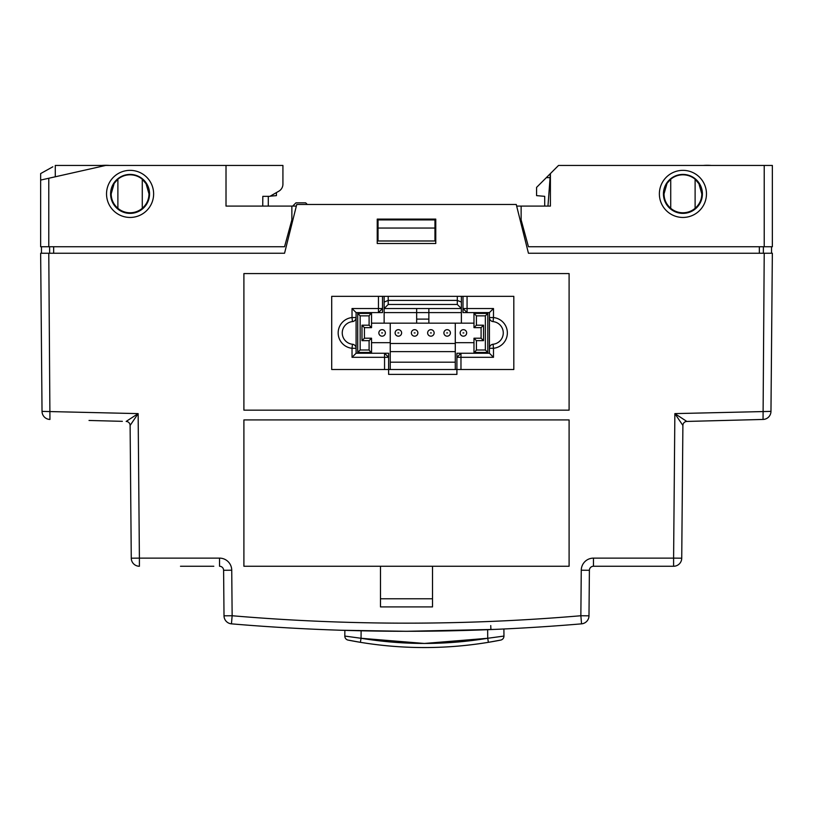 <?xml version="1.0" encoding="UTF-8"?>
<svg xmlns="http://www.w3.org/2000/svg" width="813" height="813" viewBox="0 0 813 813"><rect width="100%" height="100%" fill="white"/><g stroke="black" fill="none" stroke-linecap="round" stroke-linejoin="round"><path stroke-width="1.22" d="M547.972 205.974L550.401 173.576L550.401 206.096L544.71 206.096L544.71 196.34L536.58 195.628L536.58 187.397L546.336 177.641L550.096 177.641M772.35 246.746L772.35 165.446L772.35 246.746L528.45 246.746L521.133 219.917L521.133 206.096L516.662 206.096M764.22 246.746L764.22 165.446L558.531 165.446L546.336 177.641M703.245 165.446A52.845 52.845 0 0 1 711.375 165.446M424.386 647.555C450.056 647.544 475.493 645.065 500.686 640.095L488.379 642.321C445.717 649.292 403.055 649.292 360.393 642.321L348.086 640.095C373.279 645.065 398.716 647.544 424.386 647.555M488.379 642.321L487.719 638.276L424.386 643.459L361.053 638.276C403.278 645.176 445.494 645.176 487.719 638.276L503.958 636.071L503.897 628.998M344.864 630.37L344.814 636.071L344.864 630.37M344.814 636.071A4.065 4.065 0 0 0 348.086 640.095A4.065 4.065 0 0 1 344.814 636.071L361.053 638.276L360.393 642.321M500.686 640.095A4.065 4.065 0 0 0 503.958 636.071A4.065 4.065 0 0 1 500.686 640.095M434.142 332.924A3.252 3.252 0 0 1 430.89 336.176A3.252 3.252 0 0 1 427.638 332.924A3.252 3.252 0 0 1 430.89 329.671A3.252 3.252 0 0 1 434.142 332.924M430.453 332.924L431.327 332.924L430.453 332.924M417.882 332.924A3.252 3.252 0 0 1 414.63 336.176A3.252 3.252 0 0 1 411.378 332.924A3.252 3.252 0 0 1 414.63 329.671A3.252 3.252 0 0 1 417.882 332.924M414.193 332.924L415.067 332.924L414.193 332.924M450.402 332.924A3.252 3.252 0 0 1 447.15 336.176A3.252 3.252 0 0 1 443.898 332.924A3.252 3.252 0 0 1 447.15 329.671A3.252 3.252 0 0 1 450.402 332.924M446.713 332.924L447.587 332.924L446.713 332.924M401.622 332.924A3.252 3.252 0 0 1 398.37 336.176A3.252 3.252 0 0 1 395.118 332.924A3.252 3.252 0 0 1 398.37 329.671A3.252 3.252 0 0 1 401.622 332.924M397.933 332.924L398.807 332.924L397.933 332.924M462.973 332.924L463.847 332.924L462.973 332.924M466.662 332.924A3.252 3.252 0 0 1 463.41 336.176A3.252 3.252 0 0 1 460.158 332.924A3.252 3.252 0 0 1 463.41 329.671A3.252 3.252 0 0 1 466.662 332.924M381.673 332.924L382.547 332.924L381.673 332.924M385.362 332.924A3.252 3.252 0 0 1 382.11 336.176A3.252 3.252 0 0 1 378.858 332.924A3.252 3.252 0 0 1 382.11 329.671A3.252 3.252 0 0 1 385.362 332.924M428.858 308.534L428.858 312.599L384.143 312.599L384.143 323.168M384.143 312.599L384.143 296.339M476.418 315.851L476.418 325.2L483.532 325.2L483.532 340.647L476.418 340.647L476.418 349.997L485.361 349.997L485.361 315.851L476.418 315.851L473.979 313.411L487.8 313.411L487.8 352.436L473.979 352.436L473.979 338.208L481.093 338.208L481.093 327.639L473.979 327.639L473.979 312.599M357.72 313.411L371.541 313.411L371.541 327.639L364.427 327.639L364.427 338.208L371.541 338.208L371.541 352.436L357.72 352.436L357.72 313.411L360.159 315.851L360.159 349.997L369.102 349.997L369.102 340.647L361.988 340.647L361.988 325.2L369.102 325.2L369.102 315.851L360.159 315.851M371.541 342.68L390.24 342.68M455.28 342.68L473.979 342.68M473.979 323.168L455.28 323.168L455.28 351.623L390.24 351.623L390.24 362.192L455.28 362.192L455.28 351.623M455.28 323.168L390.24 323.168L390.24 343.493L455.28 343.493M390.24 323.168L371.541 323.168M369.102 349.997L371.541 353.249M371.541 312.599L369.102 315.851M473.979 353.249L476.418 349.997M455.28 362.192L455.28 369.509M390.24 369.509L390.24 362.192M390.24 351.623L390.24 343.493M388.208 296.339L388.208 304.469L457.313 304.469L457.313 296.339M461.378 296.339L461.378 302.09L457.313 300.404L388.208 300.404L384.143 302.09M461.378 302.09L461.378 308.534L384.143 308.534L388.208 304.469M457.313 304.469L461.378 308.534L461.378 323.168M369.102 340.647L371.541 338.208M361.988 340.647L364.427 338.208M361.988 325.2L364.427 327.639M369.102 325.2L371.541 327.639M473.979 338.208L476.418 340.647M481.093 338.208L483.532 340.647M481.093 327.639L483.532 325.2M473.979 327.639L476.418 325.2M487.8 313.411L485.361 315.851M487.8 352.436L485.361 349.997M360.159 349.997L357.72 352.436M461.378 312.599L428.858 312.599L428.858 323.168M416.663 308.534L416.663 319.103L428.858 319.103M416.663 323.168L416.663 319.103M384.549 369.509L384.549 357.314L352.029 357.314L352.029 348.289A15.447 15.447 0 0 1 352.029 317.558L352.029 308.534L378.452 308.534L378.452 296.339M352.456 344.245L352.029 348.289L356.094 348.289L356.094 317.558A4.065 4.065 0 0 1 352.456 321.602A11.382 11.382 0 0 0 352.456 344.245A4.065 4.065 0 0 1 356.094 348.289L356.094 353.249L388.614 353.249L388.614 369.509L513.816 369.509L513.816 296.339L331.704 296.339L331.704 369.509L388.614 369.509L388.614 374.387L456.906 374.387L456.906 353.249L489.426 353.249L489.426 348.289A4.065 4.065 0 0 1 493.064 344.245A11.382 11.382 0 0 0 493.064 321.602A4.065 4.065 0 0 1 489.426 317.558L489.426 312.599L463.004 312.599L463.004 296.339M340.728 630.248L406.5 631.295L495.046 629.394M213.819 566.255L180.486 566.255M599.181 566.255L593.46 566.255A4.065 4.065 0 0 0 589.395 570.289L588.988 615.817L589.395 570.289L581.265 570.218A12.195 12.195 0 0 1 593.46 558.125L673.601 558.125L674.861 413.614L686.843 421.439L723.977 420.463L690.644 421.337M122.357 421.337L89.023 420.463M432.516 566.255L569.1 566.255L569.1 419.915L243.9 419.915L243.9 566.255L380.484 566.255L380.484 606.905L432.516 606.905L432.516 566.255L380.484 566.255M131.269 558.196A8.13 8.13 0 0 0 139.399 566.255A8.13 8.13 0 0 1 131.269 558.196A8.13 8.13 0 0 0 139.399 566.255L139.399 558.125L131.269 558.196L130.11 425.463L138.139 413.614L139.399 558.125L219.54 558.125L219.54 566.255A4.065 4.065 0 0 1 223.605 570.289L224.012 615.817L223.605 570.289A4.065 4.065 0 0 0 219.54 566.255M352.029 308.534L356.094 312.599L378.452 312.599L382.517 308.534L378.452 308.534L378.452 312.599L382.517 312.599L382.517 296.339M467.069 296.339L467.069 308.534L493.491 308.534L493.491 317.558L489.426 317.558L489.426 348.289L493.491 348.289L493.491 357.314L460.971 357.314L460.971 369.509M337.558 630.146L340.515 630.238M357.913 630.481L369.051 630.959M499.009 629.221L511.072 628.642M723.977 420.463L763.051 419.447L764.22 253.25L528.45 253.25L516.255 204.47L296.745 204.47L284.55 253.25L48.78 253.25L49.949 419.447A8.13 8.13 0 0 1 42.032 411.388L40.65 253.25L48.78 253.25M764.22 253.25L772.35 253.25L770.968 411.388L772.35 253.25M763.051 419.447L686.843 421.439A4.065 4.065 0 0 0 682.89 425.463L681.731 558.196L682.89 425.463L674.861 413.614L770.968 411.388A8.13 8.13 0 0 1 763.051 419.447A8.13 8.13 0 0 0 770.968 411.388A8.13 8.13 0 0 1 763.051 419.447M569.1 273.575L243.9 273.575L243.9 410.159L569.1 410.159L569.1 273.575M435.768 243.494L377.232 243.494L377.232 219.104L435.768 219.104L435.768 243.494M632.514 566.255L673.601 566.255L593.46 566.255L593.46 558.125M681.731 558.196A8.13 8.13 0 0 1 673.601 566.255A8.13 8.13 0 0 0 681.731 558.196L673.601 558.125L673.601 566.255A8.13 8.13 0 0 0 681.731 558.196M126.157 421.439A4.065 4.065 0 0 1 130.11 425.463A4.065 4.065 0 0 0 126.157 421.439L138.139 413.614L42.032 411.388A8.13 8.13 0 0 0 49.949 419.447M356.094 312.599L356.094 317.558L352.029 317.558L352.456 321.602M493.064 321.602L493.491 317.558A15.447 15.447 0 0 1 493.491 348.289L493.064 344.245M219.54 558.125A12.195 12.195 0 0 1 231.735 570.218L232.142 615.746L224.012 615.817A8.13 8.13 0 0 0 231.451 623.845A8.13 8.13 0 0 1 224.012 615.817A8.13 8.13 0 0 0 231.451 623.845A2061.971 2061.971 0 0 0 581.549 623.845A2061.971 2061.971 0 0 1 231.451 623.845L232.142 615.746A2053.841 2053.841 0 0 0 580.858 615.746L588.988 615.817A8.13 8.13 0 0 1 581.549 623.845A8.13 8.13 0 0 0 588.988 615.817A8.13 8.13 0 0 1 581.549 623.845L580.858 615.746L581.265 570.218M380.484 598.775L432.516 598.775M463.004 308.534L467.069 312.599L467.069 308.534L463.004 308.534M493.491 308.534L489.426 312.599M493.491 357.314L489.426 353.249M460.971 353.249L456.906 357.314L460.971 357.314L460.971 353.249M388.614 357.314L384.549 353.249L384.549 357.314L388.614 357.314M352.029 357.314L356.094 353.249M698.804 183.332L701.822 193.901C701.731 199.652 699.495 204.459 695.115 208.301L695.115 179.216L698.56 183.332M670.725 179.216L670.725 208.301C666.355 204.47 664.119 199.673 664.018 193.901L667.036 183.332L670.725 179.216A19.085 19.085 0 0 1 695.115 179.216M145.964 183.332L148.982 193.901C148.891 199.652 146.655 204.459 142.275 208.301L142.275 179.216L145.72 183.332M117.885 179.216L117.885 208.301C113.515 204.47 111.279 199.673 111.178 193.901L114.196 183.332L117.885 179.216A19.085 19.085 0 0 1 142.275 179.216M41.463 253.25L41.463 246.746M550.401 173.576L550.401 206.096L521.133 206.096M296.339 206.096L226.014 206.096L226.014 165.446L282.924 165.446L282.924 184.134A8.13 8.13 0 0 1 278.859 191.177L269.916 196.34L262.823 196.34L262.741 206.096M49.654 253.25L49.593 246.746L49.654 253.25M291.867 206.096L291.867 219.917L284.55 246.746L40.65 246.746L40.65 180.079L105.69 165.446L226.014 165.446M763.407 246.746L763.346 253.25M764.22 165.446L772.35 165.446M377.232 219.917L435.768 219.917M520.117 219.917L521.133 219.917M378.045 240.983L434.955 240.983L434.955 228.047L378.045 228.047L378.045 240.983M291.867 219.917L292.883 219.917M434.955 219.917L434.955 228.047M378.045 219.917L378.045 228.047M117.885 208.301A18.872 18.872 0 0 0 142.275 208.301M670.725 208.301A18.872 18.872 0 0 0 695.115 208.301M292.68 206.096L295.932 202.844L305.688 202.844L307.314 204.47M40.65 180.079L40.65 173.576L52.845 166.797M270.211 196.177L276.42 195.628L276.42 192.579M105.69 165.446L55.284 165.446L55.284 176.787M268.29 206.096L268.29 196.34M109.755 165.446A52.845 52.845 0 0 0 101.625 165.446M361.114 630.797L361.053 638.276M487.719 638.276L487.648 629.699M490.91 629.567L490.747 625.573M593.46 566.255A4.065 4.065 0 0 0 589.395 570.289M231.735 570.218L223.605 570.289M663.438 193.901A19.482 19.482 0 0 0 682.92 213.382A19.482 19.482 0 0 0 702.402 193.901A19.482 19.482 0 0 0 682.92 174.419A19.482 19.482 0 0 0 663.438 193.901M706.467 193.901A23.547 23.547 0 0 1 682.92 217.447A23.547 23.547 0 0 1 659.373 193.901A23.547 23.547 0 0 1 682.92 170.354A23.547 23.547 0 0 1 706.467 193.901M110.598 193.901A19.482 19.482 0 0 0 130.08 213.382A19.482 19.482 0 0 0 149.562 193.901A19.482 19.482 0 0 0 130.08 174.419A19.482 19.482 0 0 0 110.598 193.901M153.627 193.901A23.547 23.547 0 0 1 130.08 217.447A23.547 23.547 0 0 1 106.533 193.901A23.547 23.547 0 0 1 130.08 170.354A23.547 23.547 0 0 1 153.627 193.901M48.78 178.25L48.78 246.746M759.342 253.25L759.342 246.746M53.658 246.746L53.658 253.25M771.537 253.25L771.537 246.746"/></g></svg>
